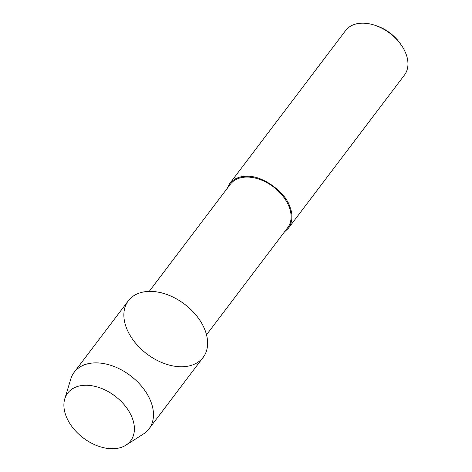 <?xml version="1.0" encoding="UTF-8"?>
<svg xmlns="http://www.w3.org/2000/svg" width="472" height="472" viewBox="0 0 472 472"><rect width="100%" height="100%" fill="white"/><g stroke="black" fill="none" stroke-linecap="round" stroke-linejoin="round"><path stroke-width="0.71" d="M125.924 445.167L143.405 434.01A46.911 31.205 -142.9 0 0 148.993 428.883L203.149 357.392A46.911 31.205 -142.9 0 0 204.936 329.934A46.911 31.205 -142.9 0 0 133.375 295.997A46.911 31.205 -142.9 0 0 158.958 361.275A46.911 31.205 -142.9 0 0 204.936 329.934A46.911 31.205 -142.9 0 0 167.979 294.906A46.911 31.205 -142.9 0 0 128.366 300.741L74.21 372.231A46.911 31.205 -142.9 0 0 70.788 378.998L64.782 398.846A39.501 26.273 -142.9 0 0 83.278 437.945A39.501 26.273 -142.9 0 0 125.924 445.167A39.501 26.273 -142.9 0 0 132.13 417.726A39.501 26.273 -142.9 0 0 96.766 386.828A39.501 26.273 -142.9 0 0 64.782 398.846M206.518 334.801L287.672 227.675A35.955 23.919 -142.9 0 0 289.041 206.624A35.955 23.919 -142.9 0 0 260.721 179.779A35.955 23.919 -142.9 0 0 230.354 184.251L149.205 291.383M284.356 232.053L288.416 228.236C292.593 221.858 293.065 214.66 289.82 206.642C285.454 192.01 262.125 175.336 247.399 176.327C239.953 176.062 234.023 178.516 229.61 183.691L227.038 188.629M288.416 228.236L404.433 75.083A36.887 24.538 -142.9 0 0 405.843 53.489A36.887 24.538 -142.9 0 0 401.583 45.501A36.887 24.538 -142.9 0 0 374.874 25.27A36.887 24.538 -142.9 0 0 345.628 30.538L229.61 183.691M401.583 45.501L400.592 44.032A33.199 22.084 -142.9 0 0 376.556 25.824M148.993 428.883A46.911 31.205 -142.9 0 0 150.78 401.418A46.911 31.205 -142.9 0 0 113.823 366.396A46.911 31.205 -142.9 0 0 74.21 372.231M376.562 25.83L374.88 25.27"/></g></svg>
